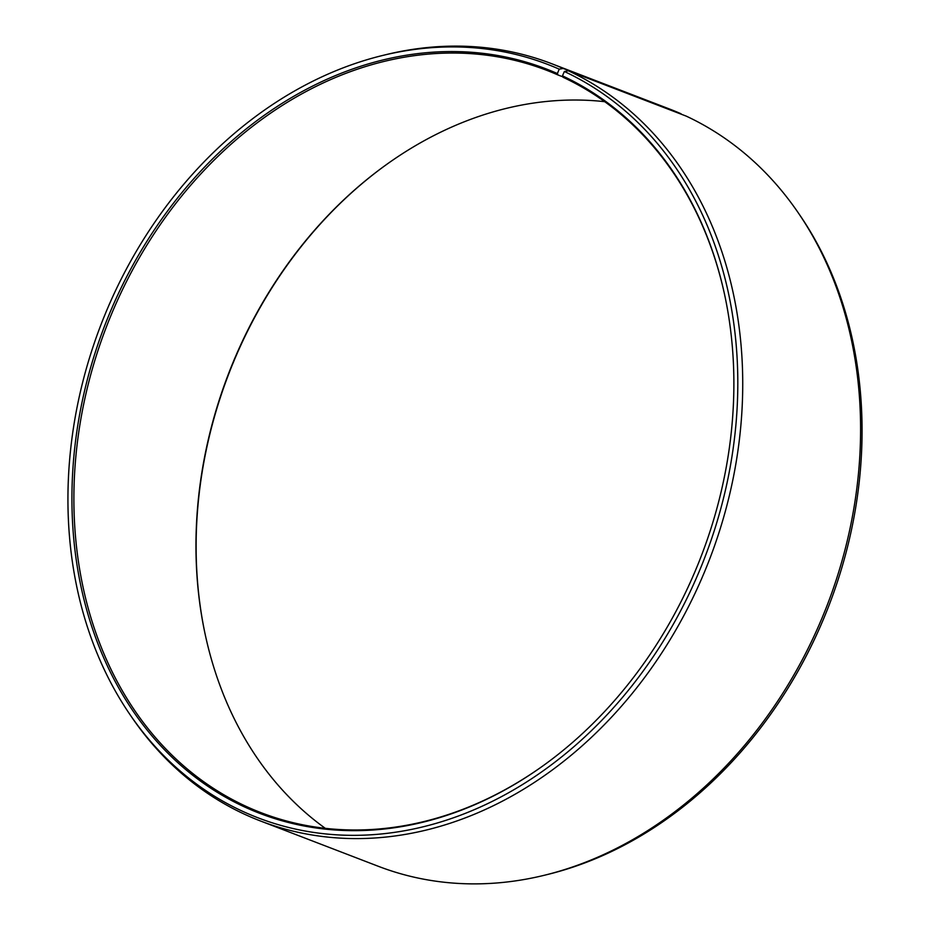 <?xml version="1.0" encoding="UTF-8"?>
<svg xmlns="http://www.w3.org/2000/svg" width="930" height="930" viewBox="0 0 930 930"><rect width="100%" height="100%" fill="white"/><g stroke="black" fill="none" stroke-linecap="round" stroke-linejoin="round"><path stroke-width="1.4" d="M543.864 765.204A397.715 318.874 111 0 1 261.202 812.739A397.715 318.874 111 0 1 244.811 805.775A397.715 318.874 111 0 1 110.414 316.758A397.715 318.874 111 0 1 546.689 70.308A397.715 318.874 111 0 1 558.012 74.981L557.372 73.551L559.221 69.157L563.22 68.46L681.446 114.285M562.894 76.853L558.012 74.981M325.291 828.316A397.715 318.874 111 0 1 205.228 634.609A397.715 318.874 111 0 1 385.799 165.04A397.715 318.874 111 0 1 604.709 101.684M205.321 635.016A398.819 319.757 111 0 1 386.136 164.796M724.679 294.984A397.715 318.874 111 0 0 563.08 77.271L562.464 75.853L564.371 71.494L568.393 70.808L686.235 116.122A405.666 325.256 111 0 1 799.219 214.237L801.009 216.864A403.585 323.582 111 0 1 829.142 605.023A403.585 323.582 111 0 1 548.189 874.328L545.108 875.084A405.666 325.256 111 0 1 378.324 866.295L260.481 820.981A405.666 325.256 111 0 1 243.765 813.878A405.666 325.256 111 0 1 130.781 715.763L128.991 713.136A403.585 323.582 111 0 1 100.859 324.977A403.585 323.582 111 0 1 381.812 55.672A403.585 323.582 111 0 1 559.221 69.157M799.219 214.237A405.666 325.256 111 0 1 827.502 604.395A405.666 325.256 111 0 1 545.108 875.084M568.393 70.808A405.666 325.256 111 0 1 705.475 569.602A405.666 325.256 111 0 1 260.481 820.981M564.371 71.494A403.585 323.582 111 0 1 696.349 578.1A403.585 323.582 111 0 1 241.393 810.739A403.585 323.582 111 0 1 128.991 713.136M562.464 75.853A398.819 319.757 111 0 1 724.586 294.566A398.819 319.757 111 0 1 543.527 765.448A398.819 319.757 111 0 1 243.311 806.368A398.819 319.757 111 0 1 111.507 308.946A398.819 319.757 111 0 1 557.372 73.551M381.812 55.672L384.892 54.917A405.666 325.256 111 0 1 551.676 63.705A405.666 325.256 111 0 1 563.22 68.46M551.676 63.705L669.519 109.019A405.666 325.256 111 0 1 681.062 113.774"/></g></svg>
